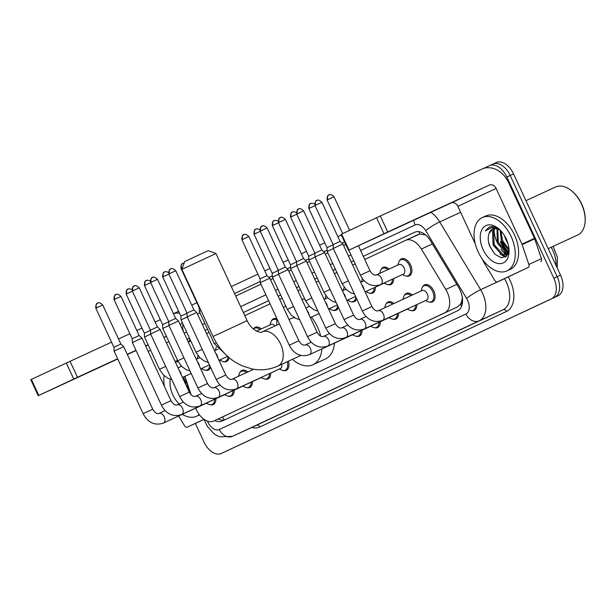 <?xml version="1.0" encoding="UTF-8"?>
<svg xmlns="http://www.w3.org/2000/svg" width="616" height="616" viewBox="0 0 616 616"><rect width="100%" height="100%" fill="white"/><g stroke="black" fill="none" stroke-linecap="round" stroke-linejoin="round"><path stroke-width="0.92" d="M253.445 329.021A9.402 5.829 65.2 0 1 255.247 327.304A9.402 5.829 65.2 0 1 261.253 328.936M271.517 320.844A9.402 5.829 65.2 0 1 273.512 318.749A9.402 5.829 65.2 0 1 277 318.788M381.111 269.508A9.402 5.829 65.2 0 1 383.106 267.421A9.402 5.829 65.2 0 1 389.112 269.053M399.376 260.953A9.402 5.829 65.2 0 1 401.37 258.859A9.402 5.829 65.2 0 1 410.587 264.926A9.402 5.829 65.2 0 1 409.247 275.93A9.402 5.829 65.2 0 1 406.368 276.091M422.561 286.94A9.402 5.829 65.2 0 1 424.555 284.846A9.402 5.829 65.2 0 1 433.772 290.914A9.402 5.829 65.2 0 1 432.432 301.917A9.402 5.829 65.2 0 1 429.545 302.079M404.288 295.495A9.402 5.829 65.2 0 1 406.291 293.401A9.402 5.829 65.2 0 1 412.297 295.033M386.024 304.05A9.402 5.829 65.2 0 1 388.026 301.963A9.402 5.829 65.2 0 1 393.932 303.511M239.901 372.495A9.402 5.829 65.2 0 1 241.903 370.409A9.402 5.829 65.2 0 1 247.809 371.956M195.688 408.162A17.625 10.919 -114.8 0 0 196.35 409.709A17.625 10.919 -114.8 0 0 213.621 421.075A17.625 10.919 -114.8 0 0 213.66 421.059L444.767 312.805A17.625 10.919 -114.8 0 0 445.799 289.481L421.367 249.041A17.625 10.919 -114.8 0 0 405.528 240.379A17.625 10.919 -114.8 0 0 405.49 240.394L364.772 259.467M462.085 299.53A17.625 10.919 65.2 0 1 460.383 304.281L460.552 304.204A5.875 3.642 -114.8 0 0 462.085 299.53L462.323 296.889M425.494 234.904L419.804 234.041L405.559 240.363M405.528 240.379L418.079 234.581M213.66 421.059L457.357 306.999L460.383 304.281M184.892 376.33L191.122 394.771M355.193 263.956L352.691 265.126M336.929 272.511L334.426 273.681M318.665 281.065L316.162 282.236M300.4 289.62L297.898 290.791M282.128 298.175L279.633 299.345M270.054 303.834L244.814 315.654M209.07 332.401L206.568 333.572M190.806 340.956L188.304 342.126M229.121 357.688A9.402 5.829 65.2 0 1 226.596 361.484A9.402 5.829 65.2 0 1 223.708 361.646M338.438 307.43A9.402 5.829 65.2 0 1 336.19 310.156A9.402 5.829 65.2 0 1 333.302 310.318M356.702 298.875A9.402 5.829 65.2 0 1 354.454 301.594A9.402 5.829 65.2 0 1 351.567 301.763M375.367 287.164A9.402 5.829 65.2 0 1 372.719 293.039A9.402 5.829 65.2 0 1 369.831 293.201M393.632 278.609A9.402 5.829 65.2 0 1 390.983 284.484A9.402 5.829 65.2 0 1 388.095 284.646M210.58 367.321A9.402 5.829 65.2 0 1 208.331 370.039A9.402 5.829 65.2 0 1 205.444 370.208M234.157 390.151A9.402 5.829 65.2 0 1 231.516 396.026A9.402 5.829 65.2 0 1 228.628 396.188M252.421 381.597A9.402 5.829 65.2 0 1 249.78 387.472A9.402 5.829 65.2 0 1 246.893 387.633M270.686 373.042A9.402 5.829 65.2 0 1 268.045 378.917A9.402 5.829 65.2 0 1 265.157 379.079M288.357 361.207A9.402 5.829 65.2 0 1 286.309 370.362A9.402 5.829 65.2 0 1 283.422 370.524M362.015 330.261A9.402 5.829 65.2 0 1 359.367 336.136A9.402 5.829 65.2 0 1 356.487 336.305M380.28 321.706A9.402 5.829 65.2 0 1 377.639 327.581A9.402 5.829 65.2 0 1 374.751 327.743M398.544 313.151A9.402 5.829 65.2 0 1 395.903 319.026A9.402 5.829 65.2 0 1 393.016 319.188M416.809 304.597A9.402 5.829 65.2 0 1 414.168 310.472A9.402 5.829 65.2 0 1 411.28 310.633M215.893 398.706A9.402 5.829 65.2 0 1 213.244 404.581A9.402 5.829 65.2 0 1 210.364 404.75M214.73 420.566A17.625 10.919 -114.8 0 0 222.168 421.028A17.625 10.919 -114.8 0 0 222.207 421.013L457.611 310.749A17.625 10.919 -114.8 0 0 458.643 287.426L430.538 240.91A17.625 10.919 -114.8 0 0 414.699 232.247A17.625 10.919 -114.8 0 0 414.668 232.263L363.309 256.325L415.153 232.063M225.063 419.673A17.625 10.919 65.2 0 1 218.079 419.026M496.712 241.572A23.5 14.561 65.2 0 1 494.078 229.799A23.5 14.561 65.2 0 0 496.712 241.572M494.117 227.543A23.5 14.561 65.2 0 1 494.178 226.742A23.5 14.561 65.2 0 0 494.117 227.543M185.216 383.368A23.5 14.561 65.2 0 1 183.93 376.776A23.5 14.561 65.2 0 0 185.216 383.368M507.114 255.548A23.5 14.561 65.2 0 1 506.39 254.986A23.5 14.561 65.2 0 0 507.114 255.548M506.237 254.855A23.5 14.561 65.2 0 1 500.977 249.218A23.5 14.561 65.2 0 0 506.237 254.855M483.56 168.445L489.535 165.65A17.625 10.919 65.2 0 1 489.566 165.635A17.625 10.919 65.2 0 1 506.845 177L553.838 278.24A17.625 10.919 65.2 0 1 551.366 298.852L221.329 453.445A17.625 10.919 65.2 0 1 221.298 453.461A17.625 10.919 65.2 0 1 204.019 442.088L195.357 423.415M179.487 313.082A23.5 18.442 64.9 0 0 173.496 313.706L178.648 311.272M191.753 305.128L196.912 302.718M231.323 286.594L257.896 274.151M264.811 270.909L269.97 268.491M283.075 262.354L288.234 259.937M301.347 253.8L306.506 251.382M319.612 245.245L324.771 242.827M337.876 236.683L341.364 235.05M489.597 165.619L492.877 164.102A17.625 10.919 65.2 0 1 492.916 164.087A17.625 10.919 65.2 0 1 510.194 175.452L557.18 276.692A17.625 10.919 65.2 0 1 554.708 297.305L224.678 451.898A17.625 10.919 65.2 0 1 224.648 451.913A17.625 10.919 65.2 0 1 224.609 451.928M508.616 252.475A23.5 14.561 65.2 0 1 500.716 241.518A23.5 14.561 65.2 0 0 508.616 252.475M189.358 337.838A17.625 10.919 -114.8 0 0 187.226 339.793M353.73 260.807L351.236 261.977L353.746 260.83M335.466 269.361L332.971 270.532L335.474 269.385M314.714 279.11L317.209 277.939L314.699 279.087M296.442 287.664L298.945 286.494L296.435 287.649M280.673 295.033L278.17 296.204L280.68 295.049M268.599 300.685L243.359 312.512M207.607 329.252L205.113 330.422M205.12 330.445L207.615 329.275M243.366 312.528L268.607 300.708M188.881 341.857A17.625 10.919 65.2 0 1 189.974 339.162M505.605 253.176A23.5 14.561 -114.8 0 0 507.161 254.547M492.877 164.102A17.625 10.919 65.2 0 1 492.916 164.087A17.625 10.919 65.2 0 1 510.194 175.452L557.18 276.692A17.625 10.919 65.2 0 1 554.708 297.305L224.678 451.898A17.625 10.919 65.2 0 1 224.648 451.913L221.298 453.461M508.693 252.175A28.197 17.479 65.2 0 1 501.424 241.203A28.197 17.479 65.2 0 0 508.693 252.175M492.946 164.072L496.227 162.555A17.625 10.919 65.2 0 1 496.265 162.539A17.625 10.919 65.2 0 1 513.536 173.912L560.529 275.144A17.625 10.919 65.2 0 1 558.058 295.765L228.028 450.35A17.625 10.919 65.2 0 1 227.997 450.365A17.625 10.919 65.2 0 1 227.959 450.381M74.097 379.002L104.543 364.903L74.097 379.002M203.996 419.311L187.179 427.188A2.934 1.817 -114.8 0 0 187.179 427.188L199.73 421.398A2.934 1.817 65.2 0 1 199.723 421.398L204.065 419.365M38.223 395.688L30.8 379.702L31.37 379.425L38.793 395.41L38.223 395.688L117.756 358.974M66.32 363.055L70.062 361.322L77.477 377.308L73.743 379.04L66.32 363.055L31.37 379.425M160.306 319.666L155.132 322.053M141.996 328.12L136.821 330.507M129.884 333.71L118.503 338.962M111.573 342.157L70.062 361.322M73.743 379.04L38.793 395.41M127.358 354.546L136.074 350.527M77.477 377.308L117.656 358.758M127.258 354.331L135.974 350.312M145.576 345.876L148.079 344.721M163.887 337.422L166.389 336.267M178.655 416.023L184.531 425.748A2.934 1.817 -114.8 0 0 187.172 427.196L199.73 421.398M199.261 414.599A29.368 18.203 65.2 0 1 196.712 416.216A29.368 18.203 65.2 0 1 182.282 414.345M179.194 404.004A20.559 12.744 65.2 0 1 172.865 394.956A20.559 12.744 65.2 0 1 170.27 379.187M182.89 377.254L182.69 377.939M186.448 380.919L188.065 387.911L190.151 391.899M185.508 378.147L185.893 384.831M164.449 386.548A29.368 18.203 65.2 0 1 164.079 375.583M175.267 361.946A29.368 18.203 65.2 0 1 178.317 361.861M175.067 361.507L175.445 361.338A29.368 18.203 65.2 0 1 177.678 360.576M187.226 385.477L190.144 391.868M181.882 269.361L184.731 261.554L200.269 254.308L208.177 250.674L215.977 253.53L181.882 269.361L213.044 336.49L247.139 320.666L215.977 253.53M311.434 317.048A32.309 20.028 65.2 0 1 317.479 326.942A32.309 20.028 65.2 0 1 320.728 336.159M321.906 348.902A32.309 20.028 65.2 0 1 312.882 364.764A32.309 20.028 65.2 0 1 292.438 359.328M334.465 343.104A32.309 20.028 65.2 0 1 325.44 358.974L312.882 364.764M294.579 317.679A18.796 11.65 -114.8 0 0 291.468 318.364L288.989 319.512M276.676 325.194A32.309 20.028 65.2 0 1 277.146 319.096M283.429 307.53A32.309 20.028 65.2 0 1 285.809 306.098L285.809 306.098M301.832 299.276A32.309 20.028 65.2 0 1 304.82 299.153M207.9 402.394A5.29 3.28 65.2 0 1 207.338 402.779L163.471 423.03A5.29 3.28 65.2 0 1 163.171 423.138M214.653 399.283A8.809 5.459 65.2 0 1 212.166 404.435A8.809 5.459 65.2 0 1 208.508 404.235L206.36 403.234M143.143 413.659L114.106 351.112L121.868 347.493L123.701 346.654L152.737 409.209C154.731 412.651 156.834 414.052 159.044 413.428A5.29 3.28 65.2 0 1 164.226 416.84A5.29 3.28 65.2 0 1 163.663 422.93A5.29 3.28 65.2 0 1 163.471 423.03C153.161 426.634 146.531 420.366 143.143 413.659L152.737 409.209M97.659 303.111A3.819 2.995 64.9 0 0 96.543 307.831L95.803 308.185L113.952 347.293L120.882 344.082L123.701 346.654M226.172 393.84A5.29 3.28 65.2 0 1 225.602 394.225L181.735 414.476A5.29 3.28 65.2 0 1 181.435 414.583M232.917 390.729A8.809 5.459 65.2 0 1 230.43 395.88A8.809 5.459 65.2 0 1 226.773 395.68L224.624 394.679M161.407 405.105L132.371 342.55L140.132 338.939L141.965 338.099L171.002 400.654C172.996 404.096 175.098 405.497 177.308 404.874A5.29 3.28 65.2 0 1 182.49 408.285A5.29 3.28 65.2 0 1 181.928 414.368A5.29 3.28 65.2 0 1 181.735 414.476C171.425 418.079 164.803 411.811 161.407 405.105L171.002 400.654M114.068 299.63C113.767 293.101 117.086 294.818 115.908 294.564A3.819 2.995 64.9 0 0 114.807 299.276L114.068 299.63L132.224 338.738L139.147 335.52L141.965 338.099M244.436 385.285A5.29 3.28 65.2 0 1 243.867 385.67L200 405.921A5.29 3.28 65.2 0 1 199.7 406.029M251.182 382.166A8.809 5.459 65.2 0 1 248.695 387.325A8.809 5.459 65.2 0 1 245.037 387.125L242.897 386.124M179.672 396.55L150.635 333.995L158.404 330.384L160.229 329.545L189.266 392.099C191.26 395.534 193.362 396.943 195.572 396.319A5.29 3.28 65.2 0 1 200.754 399.73A5.29 3.28 65.2 0 1 200.192 405.813A5.29 3.28 65.2 0 1 200 405.921C189.69 409.517 183.067 403.257 179.672 396.55L189.266 392.099M132.332 291.075C132.04 284.546 135.351 286.255 134.18 286.009A3.819 2.995 64.9 0 0 133.079 290.721L132.332 291.075L150.489 330.184L157.411 326.965L160.229 329.545M238.538 376.237L239.093 374.235A8.809 5.459 65.2 0 1 241.31 371.325A8.809 5.459 65.2 0 1 246.562 372.534M262.701 376.73A5.29 3.28 65.2 0 1 262.131 377.115L218.272 397.358A5.29 3.28 65.2 0 1 217.964 397.474M269.446 373.612A8.809 5.459 65.2 0 1 266.959 378.771A8.809 5.459 65.2 0 1 263.309 378.57L261.161 377.57M197.936 387.995L168.907 325.44L176.669 321.829L178.494 320.99L207.53 383.545C209.532 386.979 211.635 388.388 213.837 387.764A5.29 3.28 65.2 0 1 219.019 391.175A5.29 3.28 65.2 0 1 218.464 397.258A5.29 3.28 65.2 0 1 218.272 397.358C207.962 400.962 201.332 394.702 197.936 387.995L207.53 383.545M152.452 277.446A3.819 2.995 64.9 0 0 151.344 282.166L150.597 282.521L168.753 321.629L175.675 318.41L178.494 320.99M281.766 364.249A5.29 3.28 65.2 0 1 280.403 368.56L236.536 388.804A5.29 3.28 65.2 0 1 236.228 388.919M287.187 361.746A8.809 5.459 65.2 0 1 285.223 370.216A8.809 5.459 65.2 0 1 281.574 370.016L279.425 369.007M216.208 379.441L187.172 316.886L194.933 313.267L196.758 312.435L225.795 374.99C227.797 378.424 229.899 379.833 232.101 379.202A5.29 3.28 65.2 0 1 237.283 382.613A5.29 3.28 65.2 0 1 236.729 388.704A5.29 3.28 65.2 0 1 236.536 388.804C226.226 392.407 219.596 386.147 216.208 379.441L225.795 374.99M168.861 273.966C168.568 267.436 171.887 269.146 170.709 268.899A3.819 2.995 64.9 0 0 169.608 273.612L168.861 273.966L187.018 313.074L193.948 309.856L196.758 312.435M354.031 333.949A5.29 3.28 65.2 0 1 353.461 334.334L309.594 354.585A5.29 3.28 65.2 0 1 309.294 354.693M360.776 330.838A8.809 5.459 65.2 0 1 358.289 335.99A8.809 5.459 65.2 0 1 354.631 335.789L352.483 334.788M289.266 345.214L260.229 282.667L267.991 279.048L269.823 278.209L298.86 340.764C300.854 344.205 302.957 345.607 305.166 344.983A5.29 3.28 65.2 0 1 310.349 348.394A5.29 3.28 65.2 0 1 309.786 354.485A5.29 3.28 65.2 0 1 309.594 354.585C299.284 358.189 292.662 351.921 289.266 345.214L298.86 340.764M241.926 239.74C241.626 233.21 244.945 234.927 243.767 234.673A3.819 2.995 64.9 0 0 242.665 239.385L241.926 239.74L260.083 278.848L267.005 275.637L269.823 278.209M372.295 325.394A5.29 3.28 65.2 0 1 371.725 325.779L327.858 346.03A5.29 3.28 65.2 0 1 327.558 346.138M379.04 322.284A8.809 5.459 65.2 0 1 376.553 327.435A8.809 5.459 65.2 0 1 372.896 327.235L370.747 326.234M307.53 336.659L278.494 274.105L286.263 270.493L288.088 269.654L317.125 332.209C319.119 335.651 321.221 337.052 323.431 336.428A5.29 3.28 65.2 0 1 328.613 339.84A5.29 3.28 65.2 0 1 328.051 345.923A5.29 3.28 65.2 0 1 327.858 346.03C317.548 349.634 310.926 343.366 307.53 336.659L317.125 332.209M260.191 231.185C259.89 224.655 263.209 226.372 262.031 226.118A3.819 2.995 64.9 0 0 260.93 230.831L260.191 231.185L278.347 270.293L285.27 267.075L288.088 269.654M390.559 316.84A5.29 3.28 65.2 0 1 389.99 317.225L346.13 337.476A5.29 3.28 65.2 0 1 345.822 337.583M397.305 313.721A8.809 5.459 65.2 0 1 394.817 318.88A8.809 5.459 65.2 0 1 391.16 318.68L389.019 317.679M325.795 328.105L296.758 265.55L304.527 261.939L306.352 261.099L335.389 323.654C337.391 327.088 339.493 328.497 341.695 327.874A5.29 3.28 65.2 0 1 346.877 331.285A5.29 3.28 65.2 0 1 346.315 337.368A5.29 3.28 65.2 0 1 346.13 337.476C335.812 341.072 329.19 334.811 325.795 328.105L335.389 323.654M278.455 222.63C278.163 216.1 281.474 217.81 280.303 217.564A3.819 2.995 64.9 0 0 279.202 222.276L278.455 222.63L296.612 261.738L303.534 258.52L306.352 261.099M384.661 307.792L385.216 305.79A8.809 5.459 65.2 0 1 387.433 302.88A8.809 5.459 65.2 0 1 392.685 304.088M408.824 308.285A5.29 3.28 65.2 0 1 408.254 308.67L364.395 328.913A5.29 3.28 65.2 0 1 364.087 329.029M415.569 305.166A8.809 5.459 65.2 0 1 413.082 310.325A8.809 5.459 65.2 0 1 409.432 310.125L407.284 309.124M344.067 319.55L315.03 256.995L316.054 256.51L324.617 252.545L353.653 315.099C355.655 318.534 357.757 319.943 359.96 319.319A5.29 3.28 65.2 0 1 365.142 322.73A5.29 3.28 65.2 0 1 364.587 328.813A5.29 3.28 65.2 0 1 364.395 328.913C354.085 332.517 347.455 326.257 344.067 319.55L353.653 315.099M296.72 214.075C296.427 207.546 299.746 209.255 298.567 209.009A3.819 2.995 64.9 0 0 297.466 213.721L296.72 214.075L314.876 253.184L321.798 249.965L324.617 252.545M402.887 299.376L403.48 297.235A8.809 5.459 65.2 0 1 405.698 294.325A8.809 5.459 65.2 0 1 411.049 295.611M378.224 310.764A5.29 3.28 65.2 0 1 383.406 314.168A5.29 3.28 65.2 0 1 382.852 320.258A5.29 3.28 65.2 0 1 382.659 320.358C372.349 323.962 365.719 317.702 362.331 310.995L371.918 306.545C373.92 309.979 376.022 311.388 378.224 310.764L422.091 290.513A5.29 3.28 65.2 0 1 427.273 293.924A5.29 3.28 65.2 0 1 426.526 300.115L382.659 320.358A5.29 3.28 65.2 0 1 382.359 320.474M421.113 290.968L421.744 288.681A8.809 5.459 65.2 0 1 423.962 285.77A8.809 5.459 65.2 0 1 432.601 291.453A8.809 5.459 65.2 0 1 431.346 301.771A8.809 5.459 65.2 0 1 427.697 301.57L425.548 300.562M362.331 310.995L333.295 248.44L341.056 244.821L342.881 243.99L371.918 306.545M316.84 200.446A3.819 2.995 64.9 0 0 315.731 205.166L314.984 205.521L333.14 244.629L340.07 241.41L342.881 243.99M202.987 367.852A5.29 3.28 65.2 0 1 202.425 368.237L200.778 368.999M209.717 365.465A8.809 5.459 65.2 0 1 207.245 369.893A8.809 5.459 65.2 0 1 203.596 369.692L201.447 368.691M126.195 294.094C125.903 287.564 129.221 289.281 128.043 289.027A3.819 2.995 64.9 0 0 128.043 289.027A3.819 2.995 64.9 0 0 126.942 293.74L126.195 294.094L144.352 333.202L150.496 330.345M165.689 366.412L159.49 369.307L144.506 337.014L150.697 334.126M197.058 358.951L197.644 356.803A8.809 5.459 65.2 0 1 198.083 355.671M221.252 359.297A5.29 3.28 65.2 0 1 220.69 359.682L219.042 360.445M227.997 356.718A8.809 5.459 65.2 0 1 225.51 361.338A8.809 5.459 65.2 0 1 221.86 361.138L219.712 360.137M144.46 285.539C144.167 279.01 147.486 280.719 146.308 280.473A3.819 2.995 64.9 0 0 146.308 280.473A3.819 2.995 64.9 0 0 145.207 285.185L144.46 285.539L162.616 324.647L168.761 321.791M183.953 357.858L177.755 360.753L162.77 328.459L168.961 325.571M215.323 350.389L215.908 348.248A8.809 5.459 65.2 0 1 216.347 347.116M162.732 276.984C162.431 270.455 165.75 272.164 164.572 271.918A3.819 2.995 64.9 0 0 164.572 271.918A3.819 2.995 64.9 0 0 163.471 276.63L162.732 276.984L180.881 316.093L187.025 313.236M202.217 349.303L196.019 352.198L181.035 319.904L187.226 317.017M216.339 342.673L214.291 343.636L199.299 311.35L201.001 310.549M253.515 329.083A8.809 5.459 65.2 0 1 254.662 328.228A8.809 5.459 65.2 0 1 260.006 329.514M182.852 263.355A3.819 2.995 64.9 0 0 182.837 263.363A3.819 2.995 64.9 0 0 181.735 268.075L180.996 268.43L199.145 307.538L199.515 307.361M256.587 331.092L271.055 324.416A5.29 3.28 65.2 0 1 275.036 325.949M270.077 324.871L270.709 322.584A8.809 5.459 65.2 0 1 272.926 319.673A8.809 5.459 65.2 0 1 276.984 320.081M330.846 307.962A5.29 3.28 65.2 0 1 330.284 308.354L328.636 309.109M337.576 305.575A8.809 5.459 65.2 0 1 335.104 310.002A8.809 5.459 65.2 0 1 331.454 309.81L329.306 308.801M255.91 229.129A3.819 2.995 64.9 0 0 255.902 229.137A3.819 2.995 64.9 0 0 254.801 233.849L254.054 234.203L272.21 273.312L278.347 270.455M293.547 306.529L287.349 309.417L272.364 277.131L278.555 274.236M324.909 299.06L325.502 296.912A8.809 5.459 65.2 0 1 325.941 295.78M349.11 299.407A5.29 3.28 65.2 0 1 348.548 299.792L346.9 300.554M355.84 297.02A8.809 5.459 65.2 0 1 353.368 301.447A8.809 5.459 65.2 0 1 349.719 301.247L347.57 300.246M272.318 225.649C272.026 219.119 275.344 220.836 274.166 220.582A3.819 2.995 64.9 0 0 274.166 220.582A3.819 2.995 64.9 0 0 273.065 225.294L272.318 225.649L290.475 264.757L296.619 261.9M311.812 297.967L305.613 300.862L290.629 268.568L296.82 265.681M343.181 290.506L343.767 288.357A8.809 5.459 65.2 0 1 344.205 287.225M367.375 290.852A5.29 3.28 65.2 0 1 366.813 291.237L365.165 291.999M374.128 287.741A8.809 5.459 65.2 0 1 371.64 292.893A8.809 5.459 65.2 0 1 367.983 292.692L365.835 291.691M290.59 217.094C290.29 210.564 293.609 212.274 292.431 212.027A3.819 2.995 64.9 0 0 292.431 212.027A3.819 2.995 64.9 0 0 291.329 216.74L290.59 217.094L308.739 256.202L314.884 253.345M330.076 289.412L323.877 292.307L308.893 260.014L315.084 257.126M361.446 281.943L362.031 279.803A8.809 5.459 65.2 0 1 362.47 278.671M385.639 282.297A5.29 3.28 65.2 0 1 385.077 282.682L365.119 291.892M392.392 279.179A8.809 5.459 65.2 0 1 389.905 284.338A8.809 5.459 65.2 0 1 386.247 284.138L384.099 283.137M308.855 208.539C308.554 202.01 311.873 203.719 310.695 203.472A3.819 2.995 64.9 0 0 310.695 203.472A3.819 2.995 64.9 0 0 309.594 208.185L308.855 208.539L327.004 247.647L333.148 244.791M348.34 280.858L342.142 283.753L327.158 251.459L333.356 248.571M379.71 273.389L380.295 271.248A8.809 5.459 65.2 0 1 382.521 268.337A8.809 5.459 65.2 0 1 387.864 269.623M376.307 274.959A5.29 3.28 65.2 0 1 381.489 278.37A5.29 3.28 65.2 0 1 380.934 284.461A5.29 3.28 65.2 0 1 380.742 284.561C370.432 288.165 363.802 281.905 360.414 275.19L370 270.74C372.002 274.182 374.105 275.583 376.307 274.959L398.914 264.526A5.29 3.28 65.2 0 1 404.096 267.937A5.29 3.28 65.2 0 1 403.341 274.128L380.742 284.561A5.29 3.28 65.2 0 1 380.434 284.669M397.936 264.98L398.56 262.693A8.809 5.459 65.2 0 1 400.785 259.783A8.809 5.459 65.2 0 1 409.424 265.465A8.809 5.459 65.2 0 1 408.169 275.783A8.809 5.459 65.2 0 1 404.512 275.583L402.363 274.582M384.346 233.672L414.791 219.581L384.346 233.672M528.251 267.429L497.428 281.866A2.934 1.817 -114.8 0 0 497.428 281.866L509.979 276.076A2.934 1.817 65.2 0 1 509.971 276.076L528.251 267.429A2.934 1.817 -114.8 0 0 528.851 264.464L522.152 244.621A2.934 1.817 -114.8 0 0 521.96 244.144L534.519 238.354L508.654 182.636A23.5 18.442 64.9 0 0 482.02 169.054L380.311 216L387.726 231.986L489.443 185.039A5.875 4.612 -115.1 0 1 496.096 188.434L521.96 244.144M534.519 238.354A2.934 1.817 65.2 0 1 534.703 238.823L541.41 258.674A2.934 1.817 65.2 0 1 540.81 261.631M348.471 250.358L341.048 234.38L341.618 234.103L349.041 250.088L348.471 250.358L451.197 202.949A5.875 4.612 -115.1 0 1 457.857 206.345L475.298 243.928M387.726 231.986L383.991 233.718L376.569 217.733L341.618 234.103M376.569 217.733L380.311 216M383.991 233.718L349.041 250.088M482.436 259.313L483.714 262.062A2.934 1.817 -114.8 0 0 483.953 262.508L494.779 280.426A2.934 1.817 -114.8 0 0 497.42 281.874L509.979 276.076M525.956 200.662L555.563 186.994A26.434 16.386 65.2 0 1 571.594 190.852L572.21 191.36A25.256 15.654 65.2 0 1 581.658 203.973A25.256 15.654 65.2 0 1 585.2 219.496L585.185 220.297A26.434 16.386 65.2 0 1 577.723 234.996L548.217 248.618M571.594 190.852A26.434 16.386 65.2 0 1 581.481 204.05A26.434 16.386 65.2 0 1 585.185 220.297M508.97 250.743A26.434 16.386 65.2 0 1 508.531 250.25M511.134 236.505A29.368 18.203 65.2 0 1 506.96 270.894A29.368 18.203 65.2 0 1 478.162 251.944A29.368 18.203 65.2 0 1 482.343 217.556A29.368 18.203 65.2 0 1 511.134 236.505M482.343 217.556L485.693 216.016A29.368 18.203 65.2 0 1 514.483 234.958A29.368 18.203 65.2 0 1 510.31 269.346L506.96 270.894M499.322 229.268L492.492 226.472L489.081 227.119L485.385 230.892L491.907 227.458L500.015 229.914M492.877 228.875L489.073 233.51A14.684 9.101 65.2 0 1 492.685 228.96A14.684 9.101 65.2 0 1 500.146 230.053M489.073 233.51C487.726 237.337 487.995 241.665 489.859 246.492L494.817 254.162L501.147 257.773L506.506 256.225L509.047 250.119M483.113 249.634A20.559 12.744 65.2 0 1 482.736 228.32A20.559 12.744 65.2 0 1 498.506 228.559A20.559 12.744 65.2 0 1 506.19 238.823A20.559 12.744 65.2 0 1 509.07 251.459A20.559 12.744 65.2 0 1 499.075 263.617A20.559 12.744 65.2 0 1 483.113 249.634M495.102 228.428L493.593 230.73L494.132 244.521L502.91 254.446L506.945 254.685M494.509 228.459L492.546 231.216L493.085 245.006L501.863 254.932L506.437 254.962L508.262 253.507M497.751 228.875L498.313 242.589L507.091 252.514L508.485 252.899M497.043 228.667L497.274 243.074L506.052 252.999L508.277 253.476M500.939 230.869L502.502 240.656L509.016 249.372M500.092 230.014L501.455 241.141L509.001 250.504M504.519 235.674L505.644 239.208L507.954 243.528M506.437 254.962L507.938 254.239M498.051 228.405L496.619 228.174M508.439 250.173L508.985 250.635M504.258 252.106L507.468 254.308M500.069 254.031L505.436 257.057M501.663 238.223L504.712 244.837M497.474 240.155L500.531 246.77M506.39 253.122L507.83 253.985M493.293 242.088L496.342 248.702M502.209 255.055L505.844 256.787M488.534 241.919L489.99 246.446L494.856 254.2M489.243 227.05L485.385 230.892M222.507 416.978A17.625 13.829 64.9 0 0 224.355 419.896M418.98 231.701A17.625 13.829 64.9 0 0 419.804 234.041M460.552 304.204A17.625 13.829 64.9 0 0 461.6 306.19M432.378 243.959L421.367 249.041M456.81 284.4L445.799 289.481M457.357 306.999L444.767 312.805M207.43 421.136A11.75 7.284 -114.8 0 0 207.777 421.937A11.75 7.284 -114.8 0 0 219.319 429.498L465.935 313.983A11.75 7.284 -114.8 0 0 467.583 300.238A11.75 7.284 -114.8 0 0 466.62 298.437L425.695 230.684A11.75 7.284 -114.8 0 0 415.107 224.925L360.591 250.458M430.853 212.343A23.5 14.561 65.2 0 1 439.701 221.929L480.626 289.682A23.5 14.561 65.2 0 1 482.551 293.285A23.5 14.561 65.2 0 1 479.256 320.774L232.64 436.29A23.5 14.561 65.2 0 1 232.594 436.313L256.449 425.302A23.5 14.561 -114.8 0 0 256.495 425.279L503.11 309.763A23.5 14.561 -114.8 0 0 506.406 282.274A23.5 14.561 -114.8 0 0 504.489 278.671L504.458 278.625M508.231 276.884A26.434 16.386 65.2 0 1 506.444 311.465L259.821 426.98A2.934 2.302 64.9 0 0 256.495 425.279L232.64 436.29A11.75 9.217 -115.1 0 1 219.319 429.498M505.551 278.116A2.934 0.408 -31.1 0 1 504.489 278.671L480.626 289.682A11.75 1.632 148.9 0 0 466.62 298.437M259.821 426.98A26.434 16.386 65.2 0 1 251.728 427.481M234.542 293.524L260.183 281.512M268.946 277.408L272.31 275.829M287.21 268.853L290.575 267.275M305.474 260.298L308.839 258.72M323.739 251.736L327.104 250.165M342.003 243.181L344.575 241.98M221.329 453.445L228.028 450.35M551.366 298.852L558.058 295.765M553.838 278.24L560.529 275.144M506.845 177L513.536 173.912M465.935 313.983A11.75 9.217 -115.1 0 0 479.256 320.774L503.11 309.763A2.934 2.302 64.9 0 1 506.444 311.465M425.695 230.684A11.75 1.632 148.9 0 1 439.701 221.929L460.606 212.281M197.466 313.952L199.961 312.782L197.466 313.952M235.712 296.042L260.953 284.215L235.712 296.042M270.524 279.733L273.027 278.563L270.524 279.733M288.788 271.179L291.291 270L288.788 271.171M307.061 262.616L309.555 261.446L307.061 262.616M325.325 254.061L327.82 252.891L325.325 254.061M343.589 245.507L345.745 244.498L343.589 245.507M351.012 254.947L348.51 256.117M332.748 263.502L330.245 264.672M314.483 272.056L311.981 273.227M296.219 280.611L293.716 281.781M277.955 289.166L275.452 290.336M265.873 294.825L240.633 306.645M204.889 323.392L202.387 324.563M186.625 331.947L184.122 333.117M415.107 224.925A11.75 9.217 -115.1 0 1 413.813 220.205M183.583 331.955A11.75 9.217 -115.1 0 1 183.075 324.293M205.405 420.212A11.75 1.571 161.3 0 1 204.258 419.935L204.073 419.373M556.117 265.642A23.5 14.561 -114.8 0 0 551.135 247.27M166.428 336.336L163.925 337.506M148.163 344.898L145.661 346.069M168.907 341.688L166.412 342.866M150.643 350.25L148.148 351.42M277.862 366.05A18.796 11.65 -114.8 0 0 277.924 366.027A18.796 11.65 -114.8 0 0 277.962 366.004A18.796 11.65 -114.8 0 0 280.596 344.013A18.796 11.65 -114.8 0 0 262.17 331.885A18.796 11.65 -114.8 0 0 262.131 331.909M96.543 307.831L102.726 304.966L120.882 344.082M114.807 299.276L120.998 296.411L139.147 335.52M133.079 290.721L139.262 287.857L157.411 326.965M151.344 282.166L157.527 279.302L175.675 318.41M169.608 273.612L175.791 270.747L193.948 309.856M242.665 239.385L248.849 236.521L267.005 275.637M260.93 230.831L267.121 227.966L285.27 267.075M279.202 222.276L285.385 219.411L303.534 258.52M297.466 213.721L303.65 210.857L321.798 249.965M315.731 205.166L321.914 202.302L340.07 241.41M179.202 370.416A5.29 3.28 65.2 0 1 180.573 372.48A5.29 3.28 65.2 0 1 181.266 374.867M126.942 293.74L132.394 291.206M197.466 361.861A5.29 3.28 65.2 0 1 198.837 363.925A5.29 3.28 65.2 0 1 199.53 366.312M145.207 285.185L150.658 282.652M215.731 353.307A5.29 3.28 65.2 0 1 217.101 355.37A5.29 3.28 65.2 0 1 217.795 357.757M163.471 276.63L168.923 274.097M181.735 268.075L182.475 267.729M307.061 310.526A5.29 3.28 65.2 0 1 308.431 312.589A5.29 3.28 65.2 0 1 309.124 314.976M254.801 233.849L260.252 231.316M325.325 301.971A5.29 3.28 65.2 0 1 326.696 304.035A5.29 3.28 65.2 0 1 327.389 306.421M273.065 225.294L278.517 222.761M343.589 293.416A5.29 3.28 65.2 0 1 344.96 295.48A5.29 3.28 65.2 0 1 345.653 297.867M291.329 216.74L296.781 214.206M361.854 284.861A5.29 3.28 65.2 0 1 363.224 286.925A5.29 3.28 65.2 0 1 363.917 289.312M309.594 208.185L315.053 205.652M328.975 194.91A3.819 2.995 64.9 0 0 328.959 194.918C330.137 195.164 326.819 193.455 327.119 199.984L334.041 196.766L349.634 230.353M334.041 196.766C329.229 192.323 328.405 195.973 328.983 194.902L328.959 194.918A3.819 2.995 64.9 0 0 327.858 199.63M489.443 185.039L451.197 202.949M496.096 188.434L457.857 206.345M534.703 238.823L522.152 244.621M528.851 264.464L541.41 258.674M508.446 252.891A23.5 14.561 65.2 0 1 500.3 241.711M226.211 415.269L213.621 421.075M204.258 419.935L207.346 426.426L213.96 433.702L216.786 435.504L219.866 436.852L232.594 436.313M489.566 165.635L496.265 162.539M182.244 322.507L180.357 325.009M553.145 246.338L557.38 257.296L557.241 268.068M227.997 450.365L224.648 451.913M196.712 416.216L199.507 414.93M301.016 355.363L277.924 366.027C269.546 369.785 260.776 370.732 251.597 368.861L241.849 365.704L235.281 362.193C225.564 355.933 218.156 347.37 213.044 336.49M279.387 323.939L262.17 331.885C262.093 333.194 252.583 332.124 247.139 320.666M95.803 308.185C95.503 301.655 98.822 303.372 97.644 303.118L97.667 303.111C97.089 304.181 97.913 300.523 102.726 304.966M212.166 404.435L214.838 403.203M165.18 410.595L159.044 413.428M113.952 347.293L114.106 351.112M230.43 395.88L233.11 394.648M183.445 402.04L177.308 404.874M132.224 338.738L132.371 342.55M120.998 296.411C116.178 291.969 115.354 295.626 115.931 294.556L115.908 294.564M248.695 387.325L251.374 386.093M201.709 393.485L195.572 396.319M241.31 371.325L243.99 370.093M150.489 330.184L150.635 333.995M139.262 287.857C134.442 283.414 133.618 287.071 134.196 286.001L134.18 286.009M150.597 282.521C150.304 275.991 153.615 277.7 152.445 277.454L152.46 277.446C151.882 278.517 152.706 274.859 157.527 279.302M266.959 378.771L269.639 377.531M219.974 384.931L213.837 387.764M168.753 321.629L168.907 325.44M285.223 370.216L287.903 368.976M253.692 369.238L232.101 379.202M187.018 313.074L187.172 316.886M175.791 270.747C170.971 266.305 170.147 269.954 170.724 268.884L170.709 268.899M358.289 335.99L360.968 334.757M311.303 342.15L305.166 344.983M260.083 278.848L260.229 282.667M248.849 236.521C244.036 232.078 243.212 235.736 243.79 234.665L243.767 234.673M376.553 327.435L379.233 326.203M329.568 333.595L323.431 336.428M278.347 270.293L278.494 274.105M267.121 227.966C262.3 223.523 261.477 227.181 262.054 226.111L262.031 226.118M394.817 318.88L397.497 317.648M347.832 325.04L341.695 327.874M387.433 302.88L390.113 301.647M296.612 261.738L296.758 265.55M285.385 219.411C280.565 214.969 279.741 218.626 280.319 217.556L280.303 217.564M413.082 310.325L415.762 309.086M366.096 316.485L359.96 319.319M405.698 294.325L408.377 293.085M314.876 253.184L315.03 256.995M303.65 210.857C298.829 206.414 298.005 210.071 298.583 209.001L298.567 209.009M314.984 205.521C314.691 198.991 318.01 200.7 316.832 200.454L316.855 200.439C316.27 201.509 317.094 197.859 321.914 202.302M431.346 301.771L434.026 300.531M423.962 285.77L426.642 284.53M333.14 244.629L333.295 248.44M159.49 369.307L163.34 374.875L167.891 378.224L171.795 379.579M191.176 373.427L182.467 377.454M207.245 369.893L209.925 368.661M181.528 366.243L178.016 367.86M144.352 333.202L144.506 337.014M131.978 289.451L129.175 288.696L128.043 289.027M177.755 360.753L181.605 366.32L186.155 369.662L190.059 371.017M209.448 364.872L200.731 368.899M225.51 361.338L228.19 360.106M199.792 357.68L196.281 359.305M162.616 324.647L162.77 328.459M150.242 280.896L147.44 280.141L146.308 280.473M196.019 352.198L199.869 357.765L204.42 361.107L208.324 362.462M227.604 356.364L218.996 360.337M218.056 349.126L214.545 350.75M180.881 316.093L181.035 319.904M168.507 272.341L165.704 271.587L164.572 271.918M180.996 268.43C180.696 261.9 184.015 263.61 182.837 263.363L184.199 263.009M214.291 343.636L224.478 353.322M199.145 307.538L199.299 311.35M254.662 328.228L257.334 326.988M272.926 319.673L275.598 318.434M254.054 234.203C253.761 227.674 257.072 229.391 255.902 229.137L257.026 228.805L259.837 229.56M287.349 309.417L291.199 314.984L295.749 318.333L299.653 319.689M319.034 313.544L310.325 317.563M335.104 310.002L337.784 308.77M309.386 306.352L305.875 307.969M272.21 273.312L272.364 277.131M305.613 300.862L309.463 306.429L314.014 309.779L317.918 311.134M337.306 304.982L328.59 309.009M353.368 301.447L356.048 300.215M327.65 297.798L324.139 299.415M290.475 264.757L290.629 268.568M278.101 221.005L275.298 220.251L274.166 220.582M323.877 292.307L327.727 297.875L332.278 301.216L336.182 302.572M355.571 296.427L346.854 300.454M371.64 292.893L374.312 291.661M345.915 289.235L342.404 290.86M308.739 256.202L308.893 260.014M296.365 212.451L293.562 211.696L292.431 212.027M342.142 283.753L345.992 289.32L350.543 292.662L354.446 294.017M389.905 284.338L392.577 283.106M364.179 280.68L360.668 282.305M327.004 247.647L327.158 251.459M382.521 268.337L385.192 267.105M314.63 203.896L311.827 203.141L310.695 203.472M370 270.74L358.412 245.776M408.169 275.783L410.849 274.543M360.414 275.19L348.81 250.204M400.785 259.783L403.457 258.543M327.119 199.984L342.719 233.595"/></g></svg>
